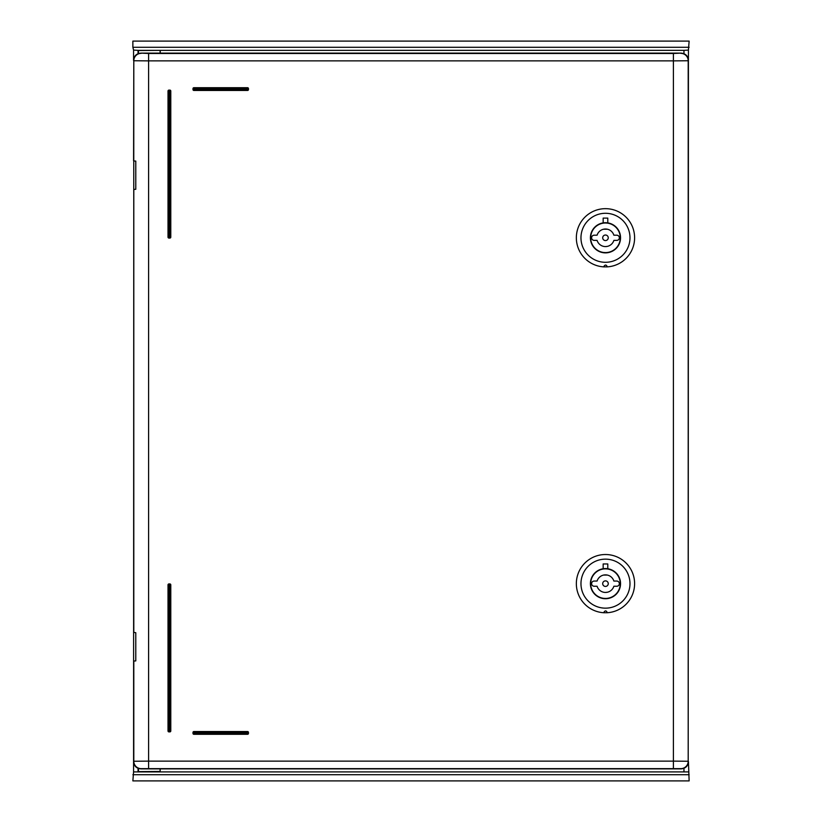 <?xml version="1.0" encoding="UTF-8"?>
<svg xmlns="http://www.w3.org/2000/svg" width="822" height="822" viewBox="0 0 822 822"><rect width="100%" height="100%" fill="white"/><g stroke="black" fill="none" stroke-linecap="round" stroke-linejoin="round"><path stroke-width="1.23" d="M133.575 632.344L135.784 632.704L135.784 660.919L133.801 661.042L133.801 761.254L148.597 761.121L148.597 60.879L133.801 60.746L133.575 771.899L132.866 780.9L689.134 780.9L688.425 761.48C688.055 766.042 685.589 768.508 681.027 768.878L680.801 768.652A7.398 7.398 -45 0 0 688.199 761.254L688.425 50.101L689.134 41.1L132.866 41.1L132.866 47.275L689.134 47.275M138.034 53.728L138.034 50.348L133.575 50.101L133.575 60.52C133.945 55.958 136.411 53.492 140.973 53.122L148.597 53.481L148.597 60.879L673.403 60.879L673.403 761.121L688.199 761.254L688.199 60.746L673.403 60.879L673.403 53.481L681.027 53.122L140.973 53.122M133.575 50.101L132.866 47.275M132.866 774.725L689.134 774.725M133.575 771.899L688.425 771.899M138.034 771.653L138.034 768.272M160.115 768.878L160.115 771.468L138.343 771.622L138.343 768.406M160.249 768.878L160.115 771.468M138.343 53.594L138.343 50.378L683.966 50.348L683.966 53.728M683.966 768.272L683.966 771.653M138.476 53.553L138.476 50.532L160.249 50.378L160.249 53.122M688.425 50.101L683.966 50.348M160.115 50.532L160.115 53.122M138.476 768.447L138.476 771.468M680.801 768.652L141.199 768.652A7.398 7.398 45 0 1 133.801 761.254L133.575 761.48C133.945 766.042 136.411 768.508 140.973 768.878L681.027 768.878M680.801 53.348A7.398 7.398 -135 0 1 688.199 60.746L688.425 60.52C688.055 55.958 685.589 53.492 681.027 53.122M133.575 160.722L133.801 60.746A7.398 7.398 135 0 1 141.199 53.348M133.801 160.958L135.784 161.081L135.784 189.296L133.801 189.42L133.801 632.58M248.47 89.547L248.47 88.622A0.925 0.925 0 0 0 247.545 87.697L193.91 87.697A0.925 0.925 0 0 0 192.985 88.622L192.985 89.547A0.925 0.925 0 0 0 193.91 90.471L247.545 90.471A0.925 0.925 0 0 0 248.47 89.547L247.545 89.547L247.545 90.471A0.925 0.925 0 0 0 248.47 89.547M168.942 731.888L169.866 731.888A0.925 0.925 0 0 0 170.791 730.964L170.791 584.853A0.925 0.925 0 0 0 169.866 583.928L168.942 583.928A0.925 0.925 0 0 0 168.017 584.853L168.017 730.964A0.925 0.925 0 0 0 168.942 731.888L168.942 730.964L168.017 730.964M193.91 734.303L247.545 734.303A0.925 0.925 0 0 0 248.47 733.378L248.47 732.453A0.925 0.925 0 0 0 247.545 731.529L193.91 731.529A0.925 0.925 0 0 0 192.985 732.453L192.985 733.378A0.925 0.925 0 0 0 193.91 734.303L193.91 733.378L192.985 733.378M168.017 91.037L170.791 91.037A0.925 0.925 0 0 0 169.866 90.112L169.866 238.072A0.925 0.925 0 0 0 170.791 237.147L170.791 91.037A0.925 0.925 0 0 0 169.866 90.112L168.942 90.112A0.925 0.925 0 0 0 168.017 91.037L168.017 237.147A0.925 0.925 0 0 0 168.942 238.072L169.866 238.072A0.925 0.925 0 0 0 170.791 237.147L168.017 237.147M607.787 568.752A15.073 15.073 0 0 0 603.163 568.752L603.163 563.954L607.787 563.954L607.787 568.752L603.163 568.752A15.073 15.073 0 0 0 590.402 583.651A15.073 15.073 0 0 0 605.475 598.724A15.073 15.073 0 0 0 620.548 583.651A15.073 15.073 0 0 0 607.787 568.752M603.625 598.611L607.324 598.611L603.625 598.611M629.981 583.651A24.506 24.506 0 0 0 605.475 559.145A24.506 24.506 0 0 0 580.969 583.651A24.506 24.506 0 0 0 605.475 608.157A24.506 24.506 0 0 0 629.981 583.651M634.605 583.651A29.13 29.13 0 0 0 605.475 554.521A29.13 29.13 0 0 0 576.345 583.651A29.13 29.13 0 0 0 603.625 612.719C605.013 610.325 606.246 610.325 607.324 612.719A29.13 29.13 0 0 0 634.605 583.651M603.625 612.719L607.324 612.719M605.475 580.877A2.774 2.774 0 0 0 602.701 583.651A2.774 2.774 0 0 0 605.475 586.425A2.774 2.774 0 0 0 608.249 583.651A2.774 2.774 0 0 0 605.475 580.877M594.193 586.24A2.589 2.589 0 0 1 591.614 583.928L591.614 583.373A2.589 2.589 0 0 1 594.193 581.062L597.08 581.062A8.785 8.785 0 0 1 613.87 581.062L616.757 581.062A2.589 2.589 0 0 1 619.336 583.373L619.346 583.928A2.589 2.589 0 0 1 616.757 586.24L613.87 586.24A8.785 8.785 0 0 1 597.08 586.24L594.193 586.24M603.687 598.334L605.475 598.447A14.796 14.796 0 0 0 620.271 583.651A14.796 14.796 0 0 0 605.475 568.855A14.796 14.796 0 0 0 590.679 583.651A14.796 14.796 0 0 0 605.475 598.447L603.697 598.344M609.986 569.564L609.328 569.369M608.742 569.225L608.044 569.081M606.369 568.886L605.752 568.855M605.475 568.855L607.324 568.968L605.475 568.855M610.099 597.707L609.462 597.902M608.742 598.087L607.324 598.334M604.376 598.406L603.646 598.334M602.762 598.2L602.207 598.087M601.868 597.995L601.344 597.861M605.105 568.855L604.591 568.886M602.916 569.081L602.207 569.225M603.625 575.061L607.324 575.061L603.625 575.061M605.475 592.436L607.324 592.241L605.475 592.436M607.787 222.896A15.073 15.073 0 0 0 603.163 222.896L603.163 218.097L607.787 218.097L607.787 222.896L603.163 222.896A15.073 15.073 0 0 0 590.402 237.794A15.073 15.073 0 0 0 605.475 252.868A15.073 15.073 0 0 0 620.548 237.794A15.073 15.073 0 0 0 607.787 222.896M603.625 252.755L607.324 252.755L603.625 252.755M629.981 237.794A24.506 24.506 0 0 0 605.475 213.288A24.506 24.506 0 0 0 580.969 237.794A24.506 24.506 0 0 0 605.475 262.3A24.506 24.506 0 0 0 629.981 237.794M634.605 237.794A29.13 29.13 0 0 0 605.475 208.665A29.13 29.13 0 0 0 576.345 237.794A29.13 29.13 0 0 0 603.625 266.862C605.013 264.468 606.246 264.468 607.324 266.862A29.13 29.13 0 0 0 634.605 237.794M603.625 266.862L607.324 266.862M605.475 235.02A2.774 2.774 0 0 0 602.701 237.794A2.774 2.774 0 0 0 605.475 240.569A2.774 2.774 0 0 0 608.249 237.794A2.774 2.774 0 0 0 605.475 235.02M594.193 240.384A2.589 2.589 0 0 1 591.614 238.072L591.614 237.517A2.589 2.589 0 0 1 594.193 235.205L597.08 235.205A8.785 8.785 0 0 1 613.87 235.205L616.757 235.205A2.589 2.589 0 0 1 619.336 237.517L619.346 238.072A2.589 2.589 0 0 1 616.757 240.384L613.87 240.384A8.785 8.785 0 0 1 597.08 240.384L594.193 240.384M603.687 252.477L605.475 252.59A14.796 14.796 0 0 0 620.271 237.794A14.796 14.796 0 0 0 605.475 222.998A14.796 14.796 0 0 0 590.679 237.794A14.796 14.796 0 0 0 605.475 252.59L603.697 252.488M609.986 223.707L609.328 223.512M608.742 223.368L608.044 223.224M606.369 223.029L605.752 222.998M605.475 222.998L607.324 223.111L605.475 222.998M610.099 251.851L609.462 252.046M608.742 252.231L607.324 252.477M604.376 252.549L603.646 252.477M602.762 252.344L602.207 252.231M601.868 252.138L601.344 252.005M605.105 222.998L604.591 223.029M602.916 223.224L602.207 223.368M603.625 229.204L607.324 229.204L603.625 229.204M605.475 246.579L607.324 246.384L605.475 246.579M673.403 53.481L148.597 53.481M148.597 768.519L148.597 761.121L673.403 761.121L673.403 768.519M192.985 89.547A0.925 0.925 0 0 0 193.91 90.471L193.91 88.622L247.545 88.622L247.545 89.547L192.985 89.547M192.985 88.622L193.91 88.622L193.91 87.697M247.545 87.697L247.545 88.622L248.47 88.622M170.791 730.964L168.942 730.964L168.942 584.853L169.866 584.853L169.866 731.888M168.017 584.853L168.942 584.853L168.942 583.928M169.866 583.928L169.866 584.853L170.791 584.853M247.545 733.378L247.545 734.303A0.925 0.925 0 0 0 248.47 733.378L193.91 733.378L193.91 732.453L248.47 732.453A0.925 0.925 0 0 0 247.545 731.529L247.545 733.378M193.91 731.529A0.925 0.925 0 0 0 192.985 732.453L193.91 732.453L193.91 731.529M168.942 238.072L168.942 90.112"/></g></svg>
